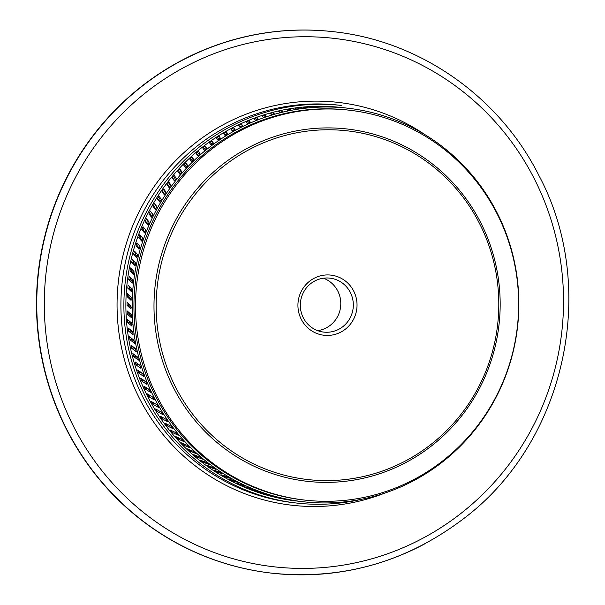 <?xml version="1.0" encoding="UTF-8"?>
<svg xmlns="http://www.w3.org/2000/svg" width="605" height="605" viewBox="0 0 605 605"><rect width="100%" height="100%" fill="white"/><g stroke="black" fill="none" stroke-linecap="round" stroke-linejoin="round"><path stroke-width="0.91" d="M295.119 500.811L302.092 501.621L295.127 500.774M286.785 499.541L293.735 500.486L286.808 499.427M278.512 497.9L285.439 498.974L278.55 497.711M270.322 495.888L277.219 497.098L270.39 495.631M269.119 494.852L259.303 492.561L269.089 494.829M261.088 492.251L251.362 489.702L261.065 492.22M254.236 490.784L254.38 490.375M253.185 489.286L243.55 486.48L253.155 489.256M246.371 487.69L246.56 487.222M245.411 485.974L238.65 484.257L235.882 482.919L245.388 485.936M238.65 484.257L238.892 483.72M237.788 482.314L231.087 480.476L228.38 479.016L235.02 480.907L237.765 482.276M231.087 480.476L231.39 479.878M230.331 478.321L223.691 476.354L221.052 474.781L227.624 476.793L230.316 478.283M223.691 476.354L224.054 475.704M223.048 473.995L216.484 471.915L213.913 470.221L220.409 472.346L223.041 473.949M216.484 471.915L216.915 471.212M215.962 469.344L209.466 467.151L206.97 465.343L213.399 467.589L215.955 469.306M209.466 467.151L209.98 466.402M209.088 464.383L202.667 462.076L200.247 460.163L206.6 462.515L209.08 464.345M202.667 462.076L203.265 461.282M202.425 459.119L196.088 456.707L193.759 454.68L200.021 457.146L202.425 459.074M196.088 456.707L196.769 455.875M195.997 453.561L189.751 451.043L187.505 448.918L193.676 451.481L195.997 453.516M189.751 451.043L190.522 450.173M189.811 447.723L183.655 445.106L181.508 442.875L187.588 445.537L189.819 447.677M183.655 445.106L184.525 444.206M183.882 441.605L177.825 438.897L175.775 436.576L181.757 439.328L183.897 441.567M177.825 438.897L178.8 437.975M178.225 435.237L172.266 432.431L170.315 430.019L176.191 432.862L178.241 435.192M172.266 432.431L173.348 431.494M172.841 428.612L166.988 425.723L165.142 423.228L170.912 426.154L172.856 428.574M166.988 425.723L168.182 424.778M167.744 421.753L161.996 418.781L160.264 416.202L165.929 419.22L167.767 421.723M161.996 418.781L163.312 417.836M162.949 414.675L157.315 411.627L155.689 408.972L161.24 412.058L162.972 414.644M157.315 411.627L158.752 410.682M158.457 407.392L152.936 404.261L151.431 401.538L156.869 404.7L158.48 407.362M157.103 404.858L154.222 403.172M152.936 404.261L154.479 403.346M154.283 399.905L148.883 396.714L147.491 393.923L152.815 397.145L154.313 399.882M153.224 397.523L150.04 395.473M148.883 396.714L150.456 395.867M150.433 392.244L145.155 388.985L143.884 386.134L149.087 389.416L150.464 392.221M149.594 389.983L146.244 387.631M145.155 388.985L146.765 388.206M146.917 384.409L141.759 381.097L140.61 378.193L145.692 381.528L146.939 384.387M146.266 382.262L142.818 379.653M141.759 381.097L143.4 380.394M143.733 376.431L138.704 373.058L137.675 370.109L142.636 373.497L143.756 376.408M143.249 374.389L139.755 371.53M138.704 373.058L140.368 372.43M140.897 368.309L135.996 364.898L135.096 361.896L139.921 365.329L140.92 368.294M140.557 366.365L137.055 363.295M135.996 364.898L137.683 364.339M138.409 360.073L133.637 356.617L132.866 353.585L137.562 357.048L138.432 360.058M138.197 358.228L135.346 356.141L134.718 354.954M133.637 356.617L135.346 356.141M131.633 348.238L130.99 345.168L135.558 348.669L136.291 351.717L131.633 348.238L133.365 347.837L132.752 346.521M136.178 349.977L133.365 347.837M129.992 339.776L129.478 336.683L133.917 340.207L134.514 343.285L129.992 339.776L131.731 339.45L131.156 338.021M134.499 341.636L131.731 339.45M133.077 334.784L128.706 331.245L128.328 328.129L132.639 331.676L133.092 334.784M133.176 333.219L130.468 330.995L129.931 329.453M128.706 331.245L130.468 330.995M127.791 322.662L127.549 319.531L131.716 323.1L132.041 326.216L127.791 322.662L129.553 322.495L129.077 320.847M132.2 324.741L129.553 322.495M131.338 317.617L127.239 314.048L127.133 310.909L131.172 314.479L131.353 317.617M131.588 316.218L129.009 313.957L128.6 312.218M127.239 314.048L129.009 313.957M127.058 305.412L127.08 302.273L130.99 305.85L131.028 308.989L127.058 305.412L128.835 305.404L128.494 303.574M131.33 307.68L128.835 305.404M127.247 296.775L127.405 293.637L131.172 297.214L131.073 300.352L127.247 296.775L129.016 296.843L128.767 294.93M131.436 299.12L129.016 296.843M127.799 288.154L128.086 285.023L131.724 288.585L131.482 291.716L127.799 288.154L129.561 288.305L129.402 286.316M131.898 290.574L129.561 288.305M128.721 279.563L129.145 276.455L132.646 279.994L132.268 283.117L128.721 279.563L130.476 279.79L130.408 277.74M132.722 282.051L130.476 279.79M129.999 271.017L130.559 267.932L133.939 271.456L133.425 274.549L129.999 271.017L131.746 271.327L133.902 273.566M131.739 271.32L131.784 269.217M131.648 262.54L132.336 259.477L135.596 262.978L134.938 266.049L131.648 262.54L133.38 262.925L133.531 260.763M135.444 265.134L133.38 262.925M133.644 254.138L134.476 251.105L137.607 254.576L136.813 257.617L133.66 254.138L135.369 254.599L137.335 256.777M135.346 254.592L135.633 252.398M139.952 246.265L139.052 249.275L136.019 245.834L136.964 242.839L139.974 246.28M139.581 248.511L137.713 246.371L136.004 245.834M137.683 246.364L138.091 244.133M142.659 238.075L141.638 241.04L138.734 237.644L139.808 234.695L142.697 238.09M142.175 240.344L140.398 238.257L138.719 237.636M140.368 238.241L140.897 235.995M145.722 230.006L144.572 232.925L141.789 229.575L142.992 226.678L145.76 230.021M145.109 232.297L143.43 230.263L141.774 229.567M143.393 230.248L144.05 227.979M149.14 222.095L147.847 224.947L145.192 221.649L146.508 218.806L149.163 222.103M148.384 224.387L146.796 222.413L145.17 221.642M146.758 222.39L147.552 220.122M152.876 214.329L151.462 217.119L148.921 213.883L150.365 211.107L152.899 214.344M151.984 216.62L150.494 214.715L148.898 213.875M150.448 214.692L151.379 212.423M156.914 206.728L155.402 209.466L152.982 206.29L154.54 203.575L156.96 206.751M155.909 209.027L154.517 207.19L152.959 206.282M154.472 207.16L155.53 204.898M161.293 199.317L159.66 201.987L157.361 198.886L159.032 196.239L161.338 199.348M160.151 201.609L157.33 198.871M158.805 199.816L160.007 197.578M166.004 192.125L164.242 194.704L162.049 191.679L163.826 189.108L166.027 192.148M164.704 194.379L162.019 191.664M163.448 192.677L164.787 190.454M170.996 185.13L169.12 187.633L167.04 184.684L168.924 182.203L171.018 185.16M169.551 187.361L167.003 184.676M168.394 185.743L169.869 183.557M176.282 178.369L174.293 180.789L172.319 177.923L174.308 175.526L176.305 178.399M174.694 180.562L172.289 177.908M173.627 179.035L175.246 176.887M181.848 171.85L179.761 174.179L177.885 171.396L179.972 169.09L181.863 171.88M180.116 173.998L177.847 171.381M179.141 172.569L180.895 170.474M187.686 165.581L185.493 167.812L183.716 165.127L185.901 162.919L187.701 165.619M185.811 167.676L183.678 165.112M184.918 166.352L186.816 164.31M193.781 159.576L191.498 161.709L189.811 159.123L192.088 157.013L193.789 159.614M191.762 161.618L189.773 159.107M190.961 160.401L193.003 158.419M200.119 153.851L197.752 155.878L196.156 153.398L198.523 151.386L200.134 153.889M197.964 155.818L196.118 153.383M197.245 154.721L199.431 152.808M206.706 148.406L204.248 150.335L202.735 147.953L205.186 146.055L206.713 148.452M204.392 150.305L202.698 147.938M203.772 149.329L206.101 147.499M213.504 143.264L210.971 145.079L209.542 142.81L212.068 141.018L213.512 143.309M211.047 145.071L209.504 142.795M210.517 144.232L212.99 142.493M219.154 136.299L220.523 138.477L219.154 136.299L216.514 137.963M216.552 137.978L217.913 140.133L220.523 138.432M217.467 139.437L220.091 137.804M227.737 133.917L225.052 135.497L223.767 133.463L226.436 131.898L227.73 133.955M226.436 131.898L227.677 134.03M224.667 134.892L227.306 133.44M235.133 129.72L232.38 131.187L231.163 129.266L233.893 127.821L235.126 129.765M233.893 127.821L235.005 129.886M232.07 130.688L234.702 129.41M242.696 125.863L239.89 127.209L238.733 125.409L241.516 124.086L242.688 125.9M241.516 124.086L242.492 126.067M239.648 126.823L242.257 125.704M250.417 122.339L247.558 123.564L246.454 121.885L249.29 120.697L250.402 122.384M249.29 120.697L250.115 122.581M247.392 123.307L249.963 122.346M258.282 119.17L255.37 120.266L254.312 118.716L257.201 117.65L258.267 119.208M257.201 117.65L257.874 119.435M255.287 120.145L257.798 119.329M266.268 116.349L263.319 117.317L262.305 115.895L265.232 114.965L266.245 116.387M265.232 114.965L265.746 116.629M263.372 117.317L265.625 116.674M274.368 113.891L271.373 114.723L270.405 113.438L273.369 112.636L274.345 113.921M273.369 112.636L273.77 114.156M282.565 111.796L279.54 112.5L278.595 111.343L281.597 110.67L282.535 111.827M281.597 110.67L281.892 112.038M290.839 110.065L287.783 110.639L286.868 109.618L289.893 109.082L290.808 110.087M289.893 109.082L290.098 110.276M299.135 108.696L296.102 109.142L295.21 108.257L298.25 107.856L299.173 108.703M298.25 107.856L298.378 108.885M307.522 107.713L304.466 108.023L303.589 107.274L306.652 107.009L307.559 107.72M306.652 107.009L306.72 107.856M315.976 107.108L312.876 107.282L312.014 106.669L315.076 106.54L315.939 107.123M315.076 106.54L315.099 107.198M324.409 106.873L321.308 106.911L320.446 106.435L324.371 106.888M323.509 106.442L323.509 106.911M332.803 107.009L329.74 106.919L332.841 107.017M341.228 107.531L337.295 107.1L341.258 107.539M236.275 129.833A198.032 193.282 96.3 0 0 135.407 342.105A198.032 193.282 96.3 0 0 303.718 501.802A198.032 193.282 96.3 0 0 517.623 326.239A198.032 193.282 96.3 0 0 347.3 108.144A198.032 193.282 96.3 0 0 236.275 129.833M303.718 501.802L297.433 501.106A198.032 193.282 -83.7 0 1 129.122 341.409A198.032 193.282 -83.7 0 1 229.983 129.137A198.032 193.282 -83.7 0 1 341.016 107.448L347.3 108.144M348.669 110.125L347.096 109.951A196.217 191.513 96.3 0 0 237.092 131.436A196.217 191.513 96.3 0 0 137.154 341.764A196.217 191.513 96.3 0 0 303.922 499.995L305.487 500.169A196.217 191.513 -83.7 0 1 138.726 341.938A196.217 191.513 -83.7 0 1 238.665 131.61A196.217 191.513 -83.7 0 1 348.669 110.125A196.217 191.513 -83.7 0 1 515.437 268.348A196.217 191.513 -83.7 0 1 415.499 478.676A196.217 191.513 -83.7 0 1 305.487 500.169M323.448 278.202A27.157 26.507 -83.7 0 1 340.744 301.865A27.157 26.507 -83.7 0 1 326.518 327.744A27.157 26.507 -83.7 0 1 317.64 330.64M339.05 329.135A27.157 26.507 -83.7 0 1 323.826 332.107A27.157 26.507 -83.7 0 1 300.745 310.206A27.157 26.507 -83.7 0 1 314.577 281.098A27.157 26.507 -83.7 0 1 329.801 278.126A27.157 26.507 -83.7 0 1 352.881 300.019A27.157 26.507 -83.7 0 1 339.05 329.135M341.122 331.956A30.265 29.539 -83.7 0 1 301.267 319.296A30.265 29.539 -83.7 0 1 313.844 278.421A30.265 29.539 -83.7 0 1 353.698 291.081A30.265 29.539 -83.7 0 1 341.122 331.956M248.413 150.002A175.473 171.268 -83.7 0 1 479.462 223.396A175.473 171.268 -83.7 0 1 406.56 460.375A175.473 171.268 -83.7 0 1 175.503 386.981A175.473 171.268 -83.7 0 1 248.413 150.002M247.188 148.354A177.288 173.038 -83.7 0 1 480.635 222.504A177.288 173.038 -83.7 0 1 406.968 461.94A177.288 173.038 -83.7 0 1 173.529 387.782A177.288 173.038 -83.7 0 1 247.188 148.354M229.068 127.345A200.058 195.264 -83.7 0 1 341.235 105.429L338.24 105.096A200.058 195.264 -83.7 0 0 226.073 127.012A200.058 195.264 -83.7 0 0 124.176 341.462A200.058 195.264 -83.7 0 0 294.212 502.785L297.206 503.118A200.058 195.264 -83.7 0 1 127.171 341.795A200.058 195.264 -83.7 0 1 229.068 127.345M362.032 499.178A200.058 195.264 -83.7 0 1 297.206 503.118M184.079 67.405A265.913 259.545 -83.7 0 1 534.223 178.634A265.913 259.545 -83.7 0 1 423.734 537.754A265.913 259.545 -83.7 0 1 73.598 426.525A265.913 259.545 -83.7 0 1 184.079 67.405M425.572 543.434A272.477 265.943 -83.7 0 1 272.802 573.275L272.515 573.245A272.477 265.943 -83.7 0 1 40.936 353.524A272.477 265.943 -83.7 0 1 179.715 61.445A272.477 265.943 -83.7 0 1 332.478 31.604L332.765 31.634C419.386 40.55 499.322 96.361 538.911 175.511C599.578 288.993 565.085 443.737 462.054 519.846C405.486 562.226 342.4 580.036 272.802 573.275L272.802 573.275A272.477 265.943 -83.7 0 1 41.223 353.554A272.477 265.943 -83.7 0 1 180.003 61.476A272.477 265.943 -83.7 0 1 332.765 31.634M385.067 492.992A202.743 197.888 -83.7 0 1 134.325 387.578A202.743 197.888 -83.7 0 1 223.638 124.501A202.743 197.888 -83.7 0 1 424.755 134.529"/></g></svg>
